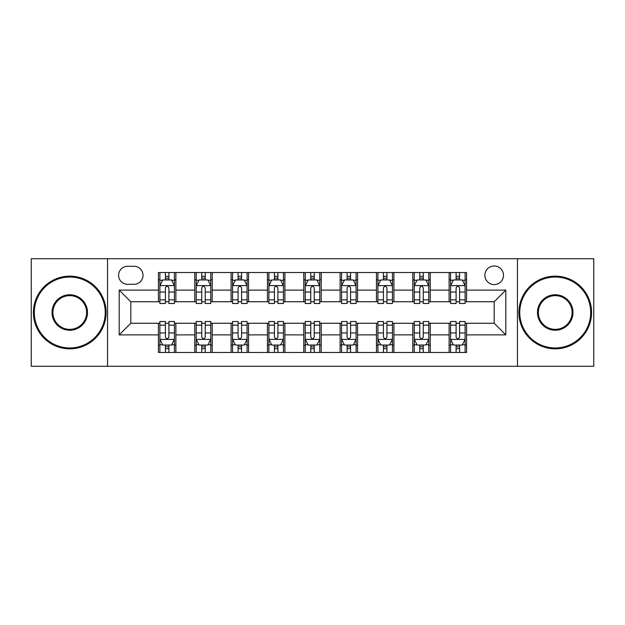 <?xml version="1.0" encoding="UTF-8"?>
<svg xmlns="http://www.w3.org/2000/svg" width="625" height="625" viewBox="0 0 625 625"><rect width="100%" height="100%" fill="white"/><g stroke="black" fill="none" stroke-linecap="round" stroke-linejoin="round"><path stroke-width="0.94" d="M494.187 265.992A9.305 9.305 0 0 0 484.883 275.289A9.305 9.305 0 0 0 494.187 284.594A9.305 9.305 0 0 0 503.492 275.289A9.305 9.305 0 0 0 494.187 265.992M517.445 366.281L593.75 366.281L593.75 258.719L517.445 258.719L517.445 366.281L107.555 366.281L107.555 258.719L31.25 258.719L31.25 366.281L107.555 366.281M127.617 284.305L134.008 284.305A9.008 9.008 0 0 0 143.023 275.289A9.008 9.008 0 0 0 134.008 266.281L127.617 266.281A9.008 9.008 0 0 0 118.602 275.289A9.008 9.008 0 0 0 127.617 284.305M517.445 258.719L107.555 258.719M158.43 334.883L119.188 334.883L119.188 290.117L158.43 290.117L158.43 301.742L130.812 301.742L130.812 323.258L158.43 323.258L158.43 352.469L466.57 352.469L466.57 323.258L494.187 323.258L494.187 301.742L466.57 301.742L466.57 290.117L505.813 290.117L505.813 334.883L466.57 334.883M466.57 290.117L466.57 272.531L158.43 272.531L158.43 290.117M449.125 272.531L449.125 301.742L450.578 301.742M456.102 301.742L459.594 301.742M465.117 301.742L466.57 301.742M449.125 301.742L428.781 301.742M412.789 272.531L412.789 301.742L414.242 301.742M419.766 301.742L423.258 301.742M412.789 301.742L392.445 301.742M376.453 272.531L376.453 301.742L377.906 301.742M383.43 301.742L386.922 301.742M376.453 301.742L356.102 301.742M340.117 272.531L340.117 301.742L341.57 301.742M347.094 301.742L350.578 301.742M340.117 301.742L319.766 301.742M303.781 272.531L303.781 301.742L305.234 301.742M310.758 301.742L314.242 301.742M303.781 301.742L283.43 301.742M267.445 272.531L267.445 301.742L268.898 301.742M274.422 301.742L277.906 301.742M267.445 301.742L247.094 301.742M231.102 272.531L231.102 301.742L232.555 301.742M238.078 301.742L241.57 301.742M231.102 301.742L210.758 301.742M194.766 272.531L194.766 301.742L196.219 301.742M201.742 301.742L205.234 301.742M194.766 301.742L174.422 301.742M158.43 301.742L159.883 301.742M165.406 301.742L168.898 301.742M158.43 323.258L159.883 323.258M165.406 323.258L168.898 323.258M174.422 323.258L175.875 323.258L175.875 352.469M196.219 323.258L175.875 323.258M201.742 323.258L205.234 323.258M210.758 323.258L212.211 323.258L212.211 352.469M232.555 323.258L212.211 323.258M238.078 323.258L241.57 323.258M247.094 323.258L248.547 323.258L248.547 352.469M268.898 323.258L248.547 323.258M274.422 323.258L277.906 323.258M283.43 323.258L284.883 323.258L284.883 352.469M305.234 323.258L284.883 323.258M310.758 323.258L314.242 323.258M319.766 323.258L321.219 323.258L321.219 352.469M341.57 323.258L321.219 323.258M347.094 323.258L350.578 323.258M356.102 323.258L357.555 323.258L357.555 352.469M377.906 323.258L357.555 323.258M383.43 323.258L386.922 323.258M392.445 323.258L393.898 323.258L393.898 352.469M414.242 323.258L393.898 323.258M419.766 323.258L423.258 323.258M428.781 323.258L430.234 323.258L430.234 352.469M450.578 323.258L430.234 323.258M456.102 323.258L459.594 323.258M465.117 323.258L466.57 323.258M175.875 272.531L175.875 301.742M158.43 279.797L159.883 279.797M165.406 279.797L168.898 279.797M174.422 279.797L175.875 279.797M158.43 345.203L159.883 345.203M165.406 345.203L168.898 345.203M174.422 345.203L175.875 345.203M194.766 323.258L194.766 352.469M212.211 272.531L212.211 301.742M194.766 279.797L196.219 279.797M201.742 279.797L205.234 279.797M210.758 279.797L212.211 279.797M194.766 345.203L196.219 345.203M201.742 345.203L205.234 345.203M210.758 345.203L212.211 345.203M231.102 323.258L231.102 352.469M231.102 345.203L232.555 345.203M238.078 345.203L241.57 345.203M247.094 345.203L248.547 345.203M248.547 272.531L248.547 301.742M231.102 279.797L232.555 279.797M238.078 279.797L241.57 279.797M247.094 279.797L248.547 279.797M267.445 323.258L267.445 352.469M267.445 345.203L268.898 345.203M274.422 345.203L277.906 345.203M283.43 345.203L284.883 345.203M284.883 272.531L284.883 301.742M267.445 279.797L268.898 279.797M274.422 279.797L277.906 279.797M283.43 279.797L284.883 279.797M303.781 323.258L303.781 352.469M303.781 345.203L305.234 345.203M310.758 345.203L314.242 345.203M319.766 345.203L321.219 345.203M321.219 272.531L321.219 301.742M303.781 279.797L305.234 279.797M310.758 279.797L314.242 279.797M319.766 279.797L321.219 279.797M340.117 323.258L340.117 352.469M340.117 345.203L341.57 345.203M347.094 345.203L350.578 345.203M356.102 345.203L357.555 345.203M357.555 272.531L357.555 301.742M340.117 279.797L341.57 279.797M347.094 279.797L350.578 279.797M356.102 279.797L357.555 279.797M376.453 323.258L376.453 352.469M376.453 345.203L377.906 345.203M383.43 345.203L386.922 345.203M392.445 345.203L393.898 345.203M393.898 272.531L393.898 301.742M376.453 279.797L377.906 279.797M383.43 279.797L386.922 279.797M392.445 279.797L393.898 279.797M412.789 323.258L412.789 352.469M412.789 345.203L414.242 345.203M419.766 345.203L423.258 345.203M428.781 345.203L430.234 345.203M430.234 272.531L430.234 301.742M412.789 279.797L414.242 279.797M419.766 279.797L423.258 279.797M428.781 279.797L430.234 279.797M449.125 323.258L449.125 352.469M449.125 345.203L450.578 345.203M456.102 345.203L459.594 345.203M465.117 345.203L466.57 345.203M449.125 279.797L450.578 279.797M456.102 279.797L459.594 279.797M465.117 279.797L466.57 279.797M130.812 301.742L119.188 290.117M130.812 323.258L119.188 334.883M505.813 290.117L494.187 301.742M505.813 334.883L494.187 323.258M168.898 276.305L165.406 276.305M174.422 299.844L168.898 299.844L168.898 303.492L174.422 303.492L174.422 285.758L171.508 279.945L162.789 279.945L159.883 285.758L159.883 303.492L165.406 303.492L165.406 299.844L159.883 299.844M159.883 285.758L159.883 272.531M174.422 285.758L174.422 272.531M165.406 279.945L165.406 272.531M168.898 272.531L168.898 279.945M168.898 299.844L168.898 287.938C167.734 285.695 166.57 285.695 165.406 287.938L165.406 299.844M165.406 348.695L168.898 348.695M159.883 325.156L165.406 325.156L165.406 321.508L159.883 321.508L159.883 339.242L162.789 345.055L171.508 345.055L174.422 339.242L174.422 321.508L168.898 321.508L168.898 325.156L174.422 325.156M174.422 339.242L174.422 352.469M159.883 339.242L159.883 352.469M168.898 345.055L168.898 352.469M165.406 352.469L165.406 345.055M165.406 325.156L165.406 337.062C166.57 339.305 167.734 339.305 168.898 337.062L168.898 325.156M205.234 276.305L201.742 276.305M210.758 299.844L205.234 299.844L205.234 303.492L210.758 303.492L210.758 285.758L207.852 279.945L199.125 279.945L196.219 285.758L196.219 303.492L201.742 303.492L201.742 299.844L196.219 299.844M196.219 285.758L196.219 272.531M210.758 285.758L210.758 272.531M201.742 279.945L201.742 272.531M205.234 272.531L205.234 279.945M205.234 299.844L205.234 287.938C204.07 285.695 202.906 285.695 201.742 287.938L201.742 299.844M241.57 276.305L238.078 276.305M247.094 299.844L241.57 299.844L241.57 303.492L247.094 303.492L247.094 285.758L244.188 279.945L235.469 279.945L232.555 285.758L232.555 303.492L238.078 303.492L238.078 299.844L232.555 299.844M232.555 285.758L232.555 272.531M247.094 285.758L247.094 272.531M238.078 279.945L238.078 272.531M241.57 272.531L241.57 279.945M241.57 299.844L241.57 287.938C240.406 285.695 239.242 285.695 238.078 287.938L238.078 299.844M277.906 276.305L274.422 276.305M283.43 299.844L277.906 299.844L277.906 303.492L283.43 303.492L283.43 285.758L280.523 279.945L271.805 279.945L268.898 285.758L268.898 303.492L274.422 303.492L274.422 299.844L268.898 299.844M268.898 285.758L268.898 272.531M283.43 285.758L283.43 272.531M274.422 279.945L274.422 272.531M277.906 272.531L277.906 279.945M277.906 299.844L277.906 287.938C276.742 285.695 275.586 285.695 274.422 287.938L274.422 299.844M201.742 348.695L205.234 348.695M196.219 325.156L201.742 325.156L201.742 321.508L196.219 321.508L196.219 339.242L199.125 345.055L207.852 345.055L210.758 339.242L210.758 321.508L205.234 321.508L205.234 325.156L210.758 325.156M210.758 339.242L210.758 352.469M196.219 339.242L196.219 352.469M205.234 345.055L205.234 352.469M201.742 352.469L201.742 345.055M201.742 325.156L201.742 337.062C202.906 339.305 204.07 339.305 205.234 337.062L205.234 325.156M238.078 348.695L241.57 348.695M232.555 325.156L238.078 325.156L238.078 321.508L232.555 321.508L232.555 339.242L235.469 345.055L244.188 345.055L247.094 339.242L247.094 321.508L241.57 321.508L241.57 325.156L247.094 325.156M247.094 339.242L247.094 352.469M232.555 339.242L232.555 352.469M241.57 345.055L241.57 352.469M238.078 352.469L238.078 345.055M238.078 325.156L238.078 337.062C239.242 339.305 240.406 339.305 241.57 337.062L241.57 325.156M274.422 348.695L277.906 348.695M268.898 325.156L274.422 325.156L274.422 321.508L268.898 321.508L268.898 339.242L271.805 345.055L280.523 345.055L283.43 339.242L283.43 321.508L277.906 321.508L277.906 325.156L283.43 325.156M283.43 339.242L283.43 352.469M268.898 339.242L268.898 352.469M277.906 345.055L277.906 352.469M274.422 352.469L274.422 345.055M274.422 325.156L274.422 337.062C275.578 339.305 276.742 339.305 277.906 337.062L277.906 325.156M314.242 276.305L310.758 276.305M319.766 299.844L314.242 299.844L314.242 303.492L319.766 303.492L319.766 285.758L316.859 279.945L308.141 279.945L305.234 285.758L305.234 303.492L310.758 303.492L310.758 299.844L305.234 299.844M305.234 285.758L305.234 272.531M319.766 285.758L319.766 272.531M310.758 279.945L310.758 272.531M314.242 272.531L314.242 279.945M314.242 299.844L314.242 287.938C313.086 285.695 311.922 285.695 310.758 287.938L310.758 299.844M310.758 348.695L314.242 348.695M305.234 325.156L310.758 325.156L310.758 321.508L305.234 321.508L305.234 339.242L308.141 345.055L316.859 345.055L319.766 339.242L319.766 321.508L314.242 321.508L314.242 325.156L319.766 325.156M319.766 339.242L319.766 352.469M305.234 339.242L305.234 352.469M314.242 345.055L314.242 352.469M310.758 352.469L310.758 345.055M310.758 325.156L310.758 337.062C311.914 339.305 313.078 339.305 314.242 337.062L314.242 325.156M69.766 277.031A35.469 35.469 0 0 0 34.305 312.5A35.469 35.469 0 0 0 69.766 347.969A35.469 35.469 0 0 0 105.234 312.5A35.469 35.469 0 0 0 69.766 277.031M69.766 348.836A36.336 36.336 0 0 1 33.43 312.5A36.336 36.336 0 0 1 69.766 276.164A36.336 36.336 0 0 1 106.102 312.5A36.336 36.336 0 0 1 69.766 348.836M69.766 294.766A17.734 17.734 0 0 1 87.5 312.5A17.734 17.734 0 0 1 69.766 330.234A17.734 17.734 0 0 1 52.031 312.5A17.734 17.734 0 0 1 69.766 294.766M69.766 329.359A16.859 16.859 0 0 0 86.625 312.5A16.859 16.859 0 0 0 69.766 295.641A16.859 16.859 0 0 0 52.906 312.5A16.859 16.859 0 0 0 69.766 329.359M555.234 277.031A35.469 35.469 0 0 0 519.766 312.5A35.469 35.469 0 0 0 555.234 347.969A35.469 35.469 0 0 0 590.695 312.5A35.469 35.469 0 0 0 555.234 277.031M555.234 348.836A36.336 36.336 0 0 1 518.898 312.5A36.336 36.336 0 0 1 555.234 276.164A36.336 36.336 0 0 1 591.57 312.5A36.336 36.336 0 0 1 555.234 348.836M555.234 294.766A17.734 17.734 0 0 1 572.969 312.5A17.734 17.734 0 0 1 555.234 330.234A17.734 17.734 0 0 1 537.5 312.5A17.734 17.734 0 0 1 555.234 294.766M555.234 329.359A16.859 16.859 0 0 0 572.094 312.5A16.859 16.859 0 0 0 555.234 295.641A16.859 16.859 0 0 0 538.375 312.5A16.859 16.859 0 0 0 555.234 329.359M350.578 276.305L347.094 276.305M356.102 299.844L350.578 299.844L350.578 303.492L356.102 303.492L356.102 285.758L353.195 279.945L344.477 279.945L341.57 285.758L341.57 303.492L347.094 303.492L347.094 299.844L341.57 299.844M341.57 285.758L341.57 272.531M356.102 285.758L356.102 272.531M347.094 279.945L347.094 272.531M350.578 272.531L350.578 279.945M350.578 299.844L350.578 287.938C349.422 285.695 348.258 285.695 347.094 287.938L347.094 299.844M386.922 276.305L383.43 276.305M392.445 299.844L386.922 299.844L386.922 303.492L392.445 303.492L392.445 285.758L389.531 279.945L380.812 279.945L377.906 285.758L377.906 303.492L383.43 303.492L383.43 299.844L377.906 299.844M377.906 285.758L377.906 272.531M392.445 285.758L392.445 272.531M383.43 279.945L383.43 272.531M386.922 272.531L386.922 279.945M386.922 299.844L386.922 287.938C385.758 285.695 384.594 285.695 383.43 287.938L383.43 299.844M423.258 276.305L419.766 276.305M428.781 299.844L423.258 299.844L423.258 303.492L428.781 303.492L428.781 285.758L425.875 279.945L417.148 279.945L414.242 285.758L414.242 303.492L419.766 303.492L419.766 299.844L414.242 299.844M414.242 285.758L414.242 272.531M428.781 285.758L428.781 272.531M419.766 279.945L419.766 272.531M423.258 272.531L423.258 279.945M423.258 299.844L423.258 287.938C422.094 285.695 420.93 285.695 419.766 287.938L419.766 299.844M347.094 348.695L350.578 348.695M341.57 325.156L347.094 325.156L347.094 321.508L341.57 321.508L341.57 339.242L344.477 345.055L353.195 345.055L356.102 339.242L356.102 321.508L350.578 321.508L350.578 325.156L356.102 325.156M356.102 339.242L356.102 352.469M341.57 339.242L341.57 352.469M350.578 345.055L350.578 352.469M347.094 352.469L347.094 345.055M347.094 325.156L347.094 337.062C348.258 339.305 349.414 339.305 350.578 337.062L350.578 325.156M383.43 348.695L386.922 348.695M377.906 325.156L383.43 325.156L383.43 321.508L377.906 321.508L377.906 339.242L380.812 345.055L389.531 345.055L392.445 339.242L392.445 321.508L386.922 321.508L386.922 325.156L392.445 325.156M392.445 339.242L392.445 352.469M377.906 339.242L377.906 352.469M386.922 345.055L386.922 352.469M383.43 352.469L383.43 345.055M383.43 325.156L383.43 337.062C384.594 339.305 385.758 339.305 386.922 337.062L386.922 325.156M419.766 348.695L423.258 348.695M414.242 325.156L419.766 325.156L419.766 321.508L414.242 321.508L414.242 339.242L417.148 345.055L425.875 345.055L428.781 339.242L428.781 321.508L423.258 321.508L423.258 325.156L428.781 325.156M428.781 339.242L428.781 352.469M414.242 339.242L414.242 352.469M423.258 345.055L423.258 352.469M419.766 352.469L419.766 345.055M419.766 325.156L419.766 337.062C420.93 339.305 422.094 339.305 423.258 337.062L423.258 325.156M459.594 276.305L456.102 276.305M465.117 299.844L459.594 299.844L459.594 303.492L465.117 303.492L465.117 285.758L462.211 279.945L453.492 279.945L450.578 285.758L450.578 303.492L456.102 303.492L456.102 299.844L450.578 299.844M450.578 285.758L450.578 272.531M465.117 285.758L465.117 272.531M456.102 279.945L456.102 272.531M459.594 272.531L459.594 279.945M459.594 299.844L459.594 287.938C458.43 285.695 457.266 285.695 456.102 287.938L456.102 299.844M456.102 348.695L459.594 348.695M450.578 325.156L456.102 325.156L456.102 321.508L450.578 321.508L450.578 339.242L453.492 345.055L462.211 345.055L465.117 339.242L465.117 321.508L459.594 321.508L459.594 325.156L465.117 325.156M465.117 339.242L465.117 352.469M450.578 339.242L450.578 352.469M459.594 345.055L459.594 352.469M456.102 352.469L456.102 345.055M456.102 325.156L456.102 337.062C457.266 339.305 458.43 339.305 459.594 337.062L459.594 325.156M194.766 334.883L175.875 334.883M194.766 290.117L175.875 290.117M231.102 290.117L212.211 290.117M231.102 334.883L212.211 334.883M267.445 290.117L248.547 290.117M267.445 334.883L248.547 334.883M303.781 290.117L284.883 290.117M303.781 334.883L284.883 334.883M340.117 290.117L321.219 290.117M340.117 334.883L321.219 334.883M376.453 290.117L357.555 290.117M376.453 334.883L357.555 334.883M412.789 290.117L393.898 290.117M412.789 334.883L393.898 334.883M449.125 290.117L430.234 290.117M449.125 334.883L430.234 334.883M174.344 285.609L159.953 285.609M159.883 280.289L162.617 280.289M171.688 280.289L174.422 280.289M165.406 292.055L159.883 292.055M174.422 292.055L168.898 292.055M168.898 278.156L165.406 278.156M159.953 339.391L174.344 339.391M174.422 344.711L171.688 344.711M162.617 344.711L159.883 344.711M168.898 332.945L174.422 332.945M159.883 332.945L165.406 332.945M165.406 346.844L168.898 346.844M210.68 285.609L196.297 285.609M196.219 280.289L198.953 280.289M208.023 280.289L210.758 280.289M201.742 292.055L196.219 292.055M210.758 292.055L205.234 292.055M205.234 278.156L201.742 278.156M247.023 285.609L232.633 285.609M232.555 280.289L235.289 280.289M244.359 280.289L247.094 280.289M238.078 292.055L232.555 292.055M247.094 292.055L241.57 292.055M241.57 278.156L238.078 278.156M283.359 285.609L268.969 285.609M268.898 280.289L271.625 280.289M280.695 280.289L283.43 280.289M274.422 292.055L268.898 292.055M283.43 292.055L277.906 292.055M277.906 278.156L274.422 278.156M196.297 339.391L210.68 339.391M210.758 344.711L208.023 344.711M198.953 344.711L196.219 344.711M205.234 332.945L210.758 332.945M196.219 332.945L201.742 332.945M201.742 346.844L205.234 346.844M232.633 339.391L247.023 339.391M247.094 344.711L244.359 344.711M235.289 344.711L232.555 344.711M241.57 332.945L247.094 332.945M232.555 332.945L238.078 332.945M238.078 346.844L241.57 346.844M268.969 339.391L283.359 339.391M283.43 344.711L280.695 344.711M271.625 344.711L268.898 344.711M277.906 332.945L283.43 332.945M268.898 332.945L274.422 332.945M274.422 346.844L277.906 346.844M319.695 285.609L305.305 285.609M305.234 280.289L307.969 280.289M317.031 280.289L319.766 280.289M310.758 292.055L305.234 292.055M319.766 292.055L314.242 292.055M314.242 278.156L310.758 278.156M305.305 339.391L319.695 339.391M319.766 344.711L317.031 344.711M307.969 344.711L305.234 344.711M314.242 332.945L319.766 332.945M305.234 332.945L310.758 332.945M310.758 346.844L314.242 346.844M356.031 285.609L341.641 285.609M341.57 280.289L344.305 280.289M353.375 280.289L356.102 280.289M347.094 292.055L341.57 292.055M356.102 292.055L350.578 292.055M350.578 278.156L347.094 278.156M392.367 285.609L377.977 285.609M377.906 280.289L380.641 280.289M389.711 280.289L392.445 280.289M383.43 292.055L377.906 292.055M392.445 292.055L386.922 292.055M386.922 278.156L383.43 278.156M428.703 285.609L414.32 285.609M414.242 280.289L416.977 280.289M426.047 280.289L428.781 280.289M419.766 292.055L414.242 292.055M428.781 292.055L423.258 292.055M423.258 278.156L419.766 278.156M341.641 339.391L356.031 339.391M356.102 344.711L353.375 344.711M344.305 344.711L341.57 344.711M350.578 332.945L356.102 332.945M341.57 332.945L347.094 332.945M347.094 346.844L350.578 346.844M377.977 339.391L392.367 339.391M392.445 344.711L389.711 344.711M380.641 344.711L377.906 344.711M386.922 332.945L392.445 332.945M377.906 332.945L383.43 332.945M383.43 346.844L386.922 346.844M414.32 339.391L428.703 339.391M428.781 344.711L426.047 344.711M416.977 344.711L414.242 344.711M423.258 332.945L428.781 332.945M414.242 332.945L419.766 332.945M419.766 346.844L423.258 346.844M465.047 285.609L450.656 285.609M450.578 280.289L453.312 280.289M462.383 280.289L465.117 280.289M456.102 292.055L450.578 292.055M465.117 292.055L459.594 292.055M459.594 278.156L456.102 278.156M450.656 339.391L465.047 339.391M465.117 344.711L462.383 344.711M453.312 344.711L450.578 344.711M459.594 332.945L465.117 332.945M450.578 332.945L456.102 332.945M456.102 346.844L459.594 346.844"/></g></svg>
